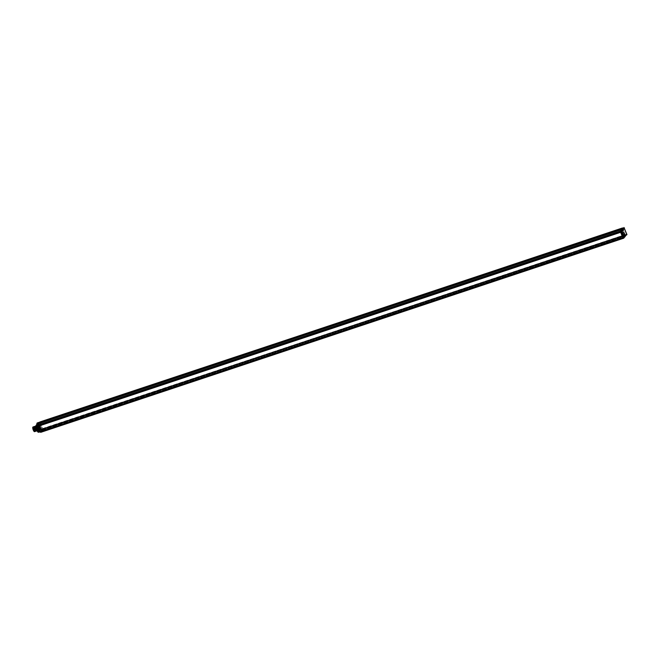 <?xml version="1.0" encoding="UTF-8"?>
<svg xmlns="http://www.w3.org/2000/svg" width="660" height="660" viewBox="0 0 660 660"><rect width="100%" height="100%" fill="white"/><g stroke="black" fill="none" stroke-linecap="round" stroke-linejoin="round"><path stroke-width="0.49" stroke-dasharray="3.3 2.47" d="M39.732 422.491L40.293 422.317L42.669 428.769L626.777 234.275M40.037 429.503L37.447 423.209L40.178 421.996L622.801 228.261L625.185 234.803L622.652 228.608L622.735 228.079L624.187 227.815L622.693 228.03L37.933 423.126L624.203 227.956L626.546 234.3L41.2 429.206L38.701 423.101L624.038 228.195M623.981 227.535L40.029 421.921L37.381 423.241L40.029 430.039L37.051 423.2L623.956 227.716M39.163 423.225L39.311 423.72L621.836 229.754L622.19 229.21L621.836 229.754L621.67 229.267L621.827 229.754L39.311 423.72L39.922 422.804M40.384 431.665L40.342 431.244L40.697 431.607M42.603 429.685L40.903 432.259L42.108 430.435L624.624 236.47L625.358 234.547L626.695 234.11L626.885 234.663L42.661 429.594L42.512 429.099L42.166 430.345L42.974 428.81L625.49 235.158L625.358 234.547L626.719 234.127M42.603 429.677L42.108 430.435M624.583 236.329L623.428 238.293L624.418 236.057L41.902 430.015L42.504 429.107L625.028 235.133L625.185 235.628L42.974 429.124L626.365 234.663M40.169 422.713L42.669 428.769L40.474 429.322L42.974 428.81L626.744 234.176M622.908 237.74L622.858 237.278L623.263 237.559M42.603 429.602L42.776 429.058L42.603 429.602M39.212 423.134L39.319 423.679L39.897 422.804M39.55 424.875A2.45 0.718 71.6 0 0 39.658 426.929A2.45 0.718 71.6 0 0 40.755 429.181A2.45 0.718 71.6 0 0 41.233 429.412A2.45 0.718 71.6 0 0 41.374 429.305A2.45 0.718 71.6 0 0 41.267 427.251A2.45 0.718 71.6 0 0 40.169 424.999A2.45 0.718 71.6 0 0 39.691 424.76A2.45 0.718 71.6 0 0 39.55 424.875M40.862 429.371L38.321 423.175M625.358 234.547L40.516 429.363L39.814 427.647L40.474 429.322L42.834 428.513M41.011 429.14L38.47 422.944M37.917 423.027L39.814 427.647M38.725 424.735L38.197 425.139L38.618 425.007L39.74 427.746L38.239 425.032L39.319 427.87L39.831 427.705L37.933 423.126M39.179 422.483L37.282 425.469M38.107 428.216L37.546 425.568L39.196 422.969M38.107 428.092L37.719 427.152M38.816 429.833L39.46 431.194M626.983 234.424L40.227 429.66L42.974 429.107L39.476 429.965L42.042 429.66L41.761 429.338L40.045 431.797M39.361 431.153L39.814 431.97M40.293 432.465L42.133 429.685M37.092 426.022A2.45 0.718 -108.4 0 1 38.264 428.53A2.45 0.718 -108.4 0 1 38.164 430.435A2.45 0.718 -108.4 0 1 37.686 430.204A2.45 0.718 -108.4 0 1 36.514 427.688A2.45 0.718 -108.4 0 1 36.614 425.782A2.45 0.718 -108.4 0 1 37.092 426.022M39.798 429.907L41.679 429.281L40.12 431.83M41.935 429.586L40.103 432.358M39.468 429.924L41.662 429.289L39.633 429.982M39.295 429.8L37.991 431.788L39.55 429.924M36.968 424.091L35.689 426.145M35.822 426.269L38.338 431.747L35.838 426.178M38.585 423.373L39.154 423.175L37.323 425.807M38.362 431.855L35.755 426.31L37.991 431.788L38.585 431.871L38.09 432.259M38.049 432.176L36.019 425.906M35.896 426.096L38.247 431.739M36.448 428.257L37.265 430.468L36.448 428.257M37.554 430.345L36.729 428.126L37.554 430.345M37.48 430.163L36.795 428.315L37.48 430.163M36.844 428.323L37.529 430.171L36.844 428.323M37.15 424.677L39.154 429.313L39.451 429.643L39.567 429L39.072 429.363L37.191 423.959A0.594 0.594 0 0 1 37.653 424.322L39.567 429A0.594 0.594 0 0 1 39.451 429.643L37.447 424.306L39.072 429.363M39.905 422.978L39.592 423.58L39.278 423.192M40.012 422.944L39.592 423.58L39.212 423.217M38.825 424.784L39.798 427.672M37.331 427.622L36.778 426.278L38.643 424.149L40.524 429.124L39.08 431.516L38.379 430.147A1.518 0.446 71.6 0 0 38.049 428.612A1.518 0.446 71.6 0 0 37.348 427.63L36.778 426.278L38.008 425.898L36.242 426.442L37.851 424.017L38.643 424.149M36.226 426.5L36.803 427.812A1.518 0.446 -108.4 0 1 37.505 428.794A1.518 0.446 -108.4 0 1 37.834 430.328L38.387 431.764L40.169 431.161L39.08 431.516M40.441 428.538L38.387 431.764M39.905 428.719L38.098 424.331M36.737 426.739L37.009 427.474L36.737 426.739L37.306 426.541L37.554 427.292L37.306 426.541M38.066 429.982L38.346 430.716L38.066 429.982M38.907 429.817A2.153 0.635 -108.4 0 1 38.791 429.916A2.153 0.635 -108.4 0 1 37.595 428.299A2.153 0.635 -108.4 0 1 37.315 425.923A2.153 0.635 -108.4 0 1 37.43 425.832A2.153 0.635 -108.4 0 1 38.635 427.441A2.153 0.635 -108.4 0 1 38.907 429.817M37.859 425.04L38.131 425.782L37.859 425.04L38.42 424.842L38.676 425.601L38.42 424.842M39.188 428.282L39.46 429.025L39.188 428.282M38.156 426.731L38.701 426.55L39.113 427.573L36.762 427.812L39.237 427.391L38.816 426.368L38.156 426.731L37.892 426.079M38.544 430.213L39.806 429.792L37.843 430.452L38.544 430.213L38.94 431.516L38.387 430.188M38.272 426.55L38.008 425.898M37.463 427.573L36.927 426.261M38.907 430.518L38.635 429.784L38.907 430.518L38.346 430.716M37.859 425.741A2.153 0.635 71.6 0 0 38.131 428.117A2.153 0.635 71.6 0 0 39.336 429.734A2.153 0.635 71.6 0 0 39.451 429.635A2.153 0.635 71.6 0 0 39.171 427.259A2.153 0.635 71.6 0 0 37.975 425.651A2.153 0.635 71.6 0 0 37.859 425.741M40.029 428.827L39.757 428.084L40.029 428.827L39.46 429.025M39.806 429.792L40.021 429.305L40.441 430.328L39.781 430.691L40.326 430.51M39.691 429.973L39.905 429.487M40.021 429.305L40.441 430.328M39.781 430.691L40.045 431.343M39.897 430.51L40.169 431.161M34.551 431.64A2.45 0.718 71.6 0 0 34.642 429.734A2.45 0.718 71.6 0 0 33.478 427.218A2.45 0.718 71.6 0 0 33 426.987M40.169 424.999A2.45 0.718 -108.4 0 1 41.332 427.507A2.45 0.718 -108.4 0 1 41.233 429.412A2.45 0.718 -108.4 0 1 40.755 429.181A2.45 0.718 -108.4 0 1 39.592 426.665A2.45 0.718 -108.4 0 1 39.691 424.76A2.45 0.718 -108.4 0 1 40.169 424.999M33.8 430.13A2.351 0.693 71.6 0 0 34.774 431.409C35.318 431.104 35.219 430.039 34.477 428.233L33.66 427.152C33.033 427.103 33.082 428.092 33.8 430.13L34.988 431.392L35.236 430.996L34.815 428.406L33.685 426.863L34.056 429.776L35.351 431.269L35.178 428.29L34.039 426.748L34.419 429.66L35.706 431.153L35.541 428.167L34.403 426.624L35.087 430.155L36.069 431.029L36.325 430.633L35.904 428.051L34.765 426.508L35.137 429.421L36.432 430.906L36.688 430.518L35.442 426.5L35.5 429.297L36.795 430.79L37.051 430.394L35.805 426.385L35.863 429.173L37.158 430.666L37.406 430.27L36.985 427.688L35.846 426.145L36.523 428.959A2.351 0.693 -108.4 0 0 37.496 430.435L37.587 430.485A2.434 0.718 71.6 0 0 37.834 430.526A2.434 0.718 71.6 0 0 37.967 430.419A2.434 0.718 71.6 0 0 37.554 427.482A2.434 0.718 71.6 0 0 36.292 425.914A2.434 0.718 71.6 0 0 36.16 426.022A2.434 0.718 71.6 0 0 36.127 426.096A2.351 0.693 -108.4 0 1 36.25 426.013A2.351 0.693 -108.4 0 1 37.463 427.531A2.351 0.693 -108.4 0 1 37.859 430.369A2.351 0.693 -108.4 0 1 37.736 430.477A2.351 0.693 -108.4 0 1 37.496 430.435M34.567 428.579A1.98 0.586 -108.4 0 1 34.939 430.914A1.98 0.586 -108.4 0 1 33.775 429.784A1.98 0.586 -108.4 0 1 33.338 427.919A1.98 0.586 -108.4 0 1 33.742 427.334A1.98 0.586 -108.4 0 1 34.567 428.579M34.477 428.233L33.396 427.375L34.691 430.988L33.924 426.995L35.467 431.021L34.287 426.88L35.822 430.897L34.642 426.756L35.285 429.982L36.184 430.782L35.005 426.632L36.547 430.658L35.368 426.517L36.91 430.543L35.731 426.393L37.273 430.419L36.094 426.278L36.44 428.934L36.151 426.046L37.29 427.589L37.455 430.567L36.168 429.074L35.788 426.162L36.927 427.705L37.092 430.691L35.805 429.198L35.425 426.286L36.564 427.829L36.737 430.807L35.442 429.313L35.071 426.409L36.201 427.944L36.374 430.93L35.079 429.437L34.708 426.525L35.846 428.068L36.011 431.046L34.716 429.561L34.345 426.649L35.483 428.191L35.648 431.17L35.211 431.005L33.8 427.045L35.12 428.307L35.285 431.293L34.848 431.129L33.437 427.168L34.757 428.431C35.359 430.27 35.359 431.26 34.774 431.409L34.988 431.392M36.424 428.719A2.351 0.693 -108.4 0 1 36.086 426.187A2.351 0.693 -108.4 0 1 36.118 426.121A2.434 0.718 71.6 0 0 36.572 428.959A2.434 0.718 71.6 0 0 37.587 430.485M33.66 427.152L35.046 431.161L33.866 427.012L35.409 431.038L34.229 426.896L35.772 430.922L34.592 426.772L35.227 429.998L36.135 430.798L34.955 426.657L36.49 430.675L35.31 426.533L36.853 430.559L35.673 426.409L37.455 430.072L36.316 426.401L36.391 428.959M39.047 430.056A2.434 0.718 -108.4 0 1 38.915 430.163A2.434 0.718 -108.4 0 1 37.562 428.34A2.434 0.718 -108.4 0 1 37.249 425.659A2.434 0.718 -108.4 0 1 37.381 425.552A2.434 0.718 -108.4 0 1 38.734 427.375A2.434 0.718 -108.4 0 1 39.047 430.056M38.577 427.202A2.153 0.635 71.6 0 0 37.471 425.815A2.153 0.635 71.6 0 0 37.719 428.513A2.153 0.635 71.6 0 0 38.825 429.899A2.153 0.635 71.6 0 0 38.577 427.202M38.618 428.208A2.153 0.635 -108.4 0 1 38.371 425.518A2.153 0.635 -108.4 0 1 39.484 426.904A2.153 0.635 -108.4 0 1 39.732 429.602A2.153 0.635 -108.4 0 1 38.618 428.208A2.145 0.627 71.6 0 0 39.509 429.553A2.145 0.627 71.6 0 0 39.955 428.917A2.145 0.627 71.6 0 0 39.484 426.904A2.145 0.627 71.6 0 0 38.222 425.683A2.145 0.627 71.6 0 0 38.618 428.208M39.22 427.053A1.906 0.561 71.6 0 0 38.23 425.824A1.906 0.561 71.6 0 0 38.098 425.964A1.906 0.561 71.6 0 0 38.453 428.208A1.906 0.561 71.6 0 0 39.245 429.404A1.906 0.561 71.6 0 0 39.435 429.437A1.906 0.561 71.6 0 0 39.22 427.053M34.625 428.579A1.906 0.561 -108.4 0 1 34.98 430.823A1.906 0.561 -108.4 0 1 34.848 430.963A1.906 0.561 -108.4 0 1 33.866 429.734A1.906 0.561 -108.4 0 1 33.643 427.35A1.906 0.561 -108.4 0 1 33.833 427.383A1.906 0.561 -108.4 0 1 34.625 428.579M39.468 429.503L38.783 427.655L39.468 429.503M39.27 429.033L38.948 428.15L39.27 429.033M36.712 428.901L37.042 429.792L36.712 428.901M41.2 429.206L38.858 422.854L624.203 227.956M626.546 234.3L41.365 428.959M622.867 237.715L622.858 237.262L40.359 431.252L623.288 237.113L40.342 431.244M623.906 237.361L625.556 234.869L623.931 237.361M622.215 234.284A1.675 0.495 -108.4 0 1 621.926 232.262A1.675 0.495 -108.4 0 1 622.017 232.188A1.675 0.495 -108.4 0 1 622.883 233.269A1.675 0.495 -108.4 0 1 623.172 235.29A1.675 0.495 -108.4 0 1 623.073 235.364A1.675 0.495 -108.4 0 1 622.215 234.284M42.512 429.099L625.54 234.993L42.57 429.206M624.847 235.958L625.507 234.935M622.314 229.622L39.253 423.613M625.639 234.935L625.606 235.405M621.967 232.757L622.776 234.943L621.967 232.757M622.553 234.184L622.281 233.45L622.553 234.184M622.009 233.558L622.273 234.284L622.009 233.558M621.819 234.415A1.666 0.487 71.6 0 0 622.677 235.488A1.666 0.487 71.6 0 0 622.768 235.414A1.666 0.487 71.6 0 0 622.487 233.401A1.666 0.487 71.6 0 0 621.621 232.328A1.666 0.487 71.6 0 0 621.538 232.402A1.666 0.487 71.6 0 0 621.819 234.415M623.411 232.262L624.228 234.482L623.411 232.262M621.959 232.749L622.784 234.96L621.959 232.749M37.933 423.118L624.302 227.989M38.329 426.31L621.291 232.213M621.142 232.114L38.321 426.352L620.829 232.386M42.067 430.295L624.591 236.329M42.133 430.328L624.97 236.14M625.127 235.521L42.603 429.478M626.67 234.341L40.21 429.586M42.883 428.563L625.399 234.597M39.212 423.34L622.099 229.267M36.861 423.481L39.773 429.899M38.742 423.142L39.047 422.68M39.196 423.077L37.546 425.568M37.306 425.733L37.678 427.012M37.546 425.7L37.719 426.954M39.311 431.038L38.932 430.106M39.328 428.975L37.406 424.297M39.592 423.58L40.037 422.936M39.443 427.688L38.321 424.867M38.371 423.86L37.826 424.042M38.395 431.698L37.834 430.328M36.803 427.812L36.242 426.442M36.803 426.442L37.339 427.754M39.98 429.297L40.524 429.124M38.42 430.394L38.965 431.698M624.376 237.196L625.045 236.181M624.987 236.346L624.434 237.171M624.484 237.154L624.97 236.107M626.868 234.671L625.498 235.141M37.777 427.152L38.156 428.084M38.981 430.097L39.369 431.029M37.529 430.171L39.41 429.544M36.902 428.282L38.783 427.655M37.142 430.782L38.164 430.435M35.665 426.104L36.614 425.782M38.395 423.835L37.851 424.017M37.009 427.474L37.554 427.292M38.09 429.957L38.635 429.784M38.791 429.916L39.336 429.734M37.43 425.832L37.975 425.651M38.131 425.782L38.676 425.601M39.212 428.266L39.757 428.084M37.834 430.526L38.915 430.163M36.292 425.914L37.381 425.552M37.471 425.815L38.371 425.518M38.825 429.899L39.732 429.602M34.848 430.963L39.435 429.437M33.643 427.35L38.23 425.824M38.948 428.15L36.737 428.885M39.245 429.058L37.042 429.792M625.564 234.861L623.873 237.394M620.845 232.394L621.34 232.27M622.034 232.708L623.766 232.114M623.477 232.213L622.025 232.691"/><path stroke-width="0.99" d="M39.814 422.507L622.273 228.558L622.19 229.21L622.644 228.434L622.231 228.418L40.021 421.921L37.323 425.312L38.255 428.472L37.323 425.312M39.163 423.225L621.679 229.259L39.154 423.225L37.95 425.048L38.214 425.486L620.738 231.52L621.67 229.267L620.474 231.083L620.829 232.13L620.845 230.967L622.034 229.16L620.845 230.967L37.95 425.048M38.297 426.088L38.214 425.486M621.002 232.097L38.123 426.253L620.639 232.287L622.858 237.691L623.354 237.418M622.867 237.715L40.375 431.706L38.123 426.253M40.697 431.607L623.271 237.699L623.428 238.293L40.903 432.259L40.747 431.665M624.376 237.196L623.791 238.153L623.205 237.625L623.791 238.153L624.484 237.154M37.034 423.225L622.537 227.956L622.231 228.418L624.294 227.865M37.505 426.335L38.074 426.137L37.488 426.31L39.798 431.945L40.879 432.284L623.362 238.186L40.846 432.151M40.879 432.284L39.674 431.904L40.384 431.764L37.933 425.098L37.356 425.312M39.649 422.474L40.037 422.936M39.097 422.656L36.861 423.481L37.133 422.986L36.968 424.091M38.742 423.142L36.977 423.423L39.179 422.483M38.932 430.106L37.092 430.658L38.841 430.015A1.633 0.478 -108.4 0 1 38.767 429.916L38.255 428.472M37.092 430.658L36.275 428.654L38.107 428.216A1.633 0.478 -108.4 0 0 38.14 428.381M39.311 431.038L37.612 431.574L38.297 432.3L39.814 431.97L38.816 429.833L39.748 431.978M38.882 429.965L38.206 428.315M37.306 425.733L35.78 425.882L37.084 423.91L38.585 423.373M35.887 427.655L35.822 426.269L37.323 425.807M36.11 425.84L35.706 426.467L36.275 428.67L38.107 428.092M36.341 428.86A1.419 0.421 71.6 0 0 37.001 430.477L37.199 430.584A1.617 0.478 71.6 0 1 36.44 428.728L36.036 427.73L37.719 427.152M39.361 431.153L37.513 431.648L37.199 430.584M37.587 431.689L38.297 432.3L39.658 431.887L38.297 432.3L37.48 431.59M622.438 228.838L40.144 422.573L622.644 228.434M35.665 426.104L33 426.987A2.45 0.718 71.6 0 0 32.901 428.893A2.45 0.718 71.6 0 0 34.072 431.409A2.45 0.718 71.6 0 0 34.551 431.64L37.142 430.782M626.695 234.069L624.244 228.063L626.818 234.762M621.291 232.262L620.639 232.287L621.398 232.221L621.192 231.173M40.334 431.656L622.858 237.691L620.639 232.287M623.848 237.658L621.208 232.13L622.858 237.691L623.32 237.435M624.236 228.079L623.981 227.535M624.583 234.325L623.766 232.114L624.583 234.325M622.735 228.162L37.133 422.986M622.24 229.441L621.291 231.313L622.495 231.099L622.454 232.46L624.261 236.206L624.847 236.816L626.488 234.325L624.822 236.989L623.873 237.394L624.847 236.816L623.865 237.352L623.271 236.725L621.571 232.592L621.398 231.248L623.048 228.748L624.145 228.608L623.791 227.989L622.9 228.451M624.145 228.608L622.495 231.099L623.898 228.492L622.66 228.228M622.916 228.608L622.446 228.83M622.974 228.715L622.248 229.465M621.522 232.782L622.454 232.46L624.261 236.206L623.114 236.668L621.464 232.576L622.413 232.312L622.248 230.983L621.299 231.198M626.893 234.638L626.389 234.564L624.855 236.882M620.887 231.107L37.991 425.188M38.173 425.378L621.002 231.132M38.123 426.154L620.623 232.204M40.788 431.764L623.791 237.922M39.188 422.507L37.356 425.296M36.861 423.481L36.977 424.149M36.993 423.984L35.673 426.137M35.822 426.352L35.995 427.581L37.661 427.012M36.275 428.654L35.904 427.746M40.161 422.582L39.666 422.474M626.678 234.952L626.01 235.191L626.893 234.193M621.291 231.313L621.464 232.576M623.114 236.668L623.931 237.361M623.263 237.559L623.288 237.113M623.766 237.443L623.37 237.031M624.434 237.171L623.898 237.996M623.205 236.816L624.104 236.428L624.698 237.055M626.365 234.663L626.092 235.075M621.283 231.388L621.299 232.213M622.297 229.597L622.883 228.707M40.375 431.706L622.9 237.748M37.265 425.428L37.397 426.368M37.282 425.353L39.121 422.565"/></g></svg>
